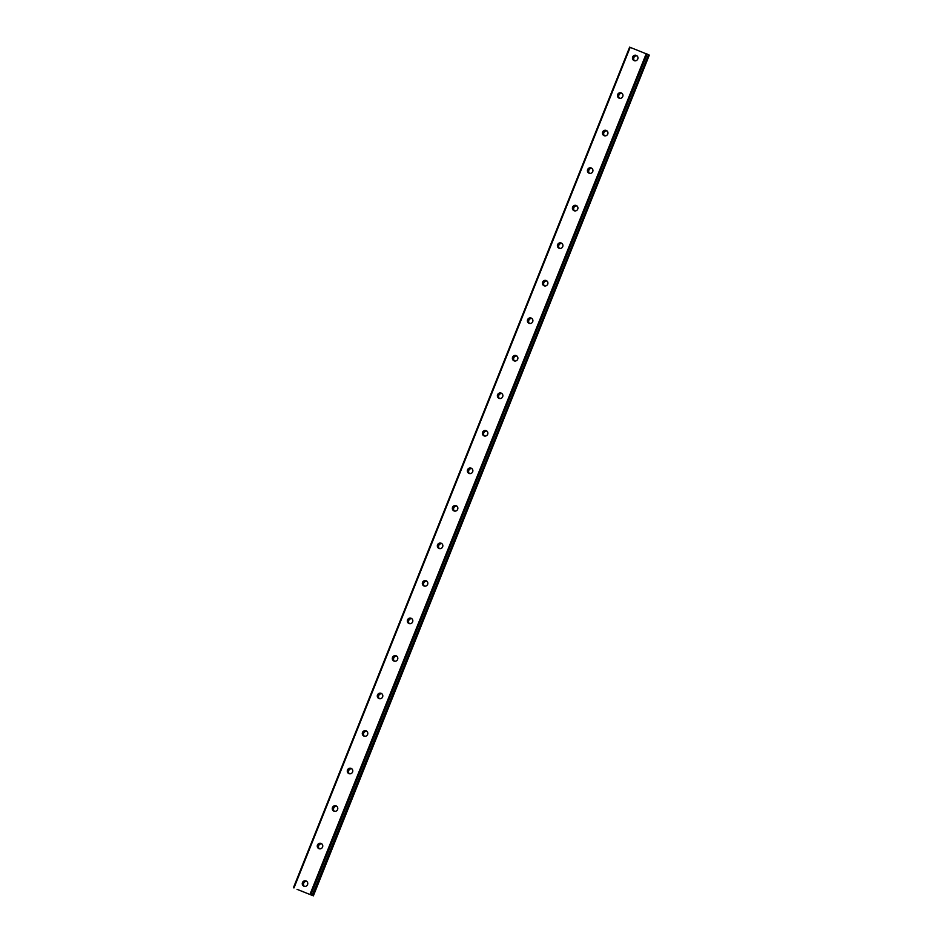 <?xml version="1.0" encoding="UTF-8"?>
<svg xmlns="http://www.w3.org/2000/svg" width="943" height="943" viewBox="0 0 943 943"><rect width="100%" height="100%" fill="white"/><g stroke="black" fill="none" stroke-linecap="round" stroke-linejoin="round"><path stroke-width="1.41" d="M297.033 889.32L313.371 895.85L297.033 889.32M302.455 882.577A2.829 2.746 116.7 0 1 306.275 881.057A2.829 2.746 116.7 0 1 307.559 884.593A2.829 2.746 116.7 0 1 303.729 886.114A2.829 2.746 116.7 0 1 302.455 882.577M304.389 886.337A2.829 2.746 116.7 0 1 306.852 881.446M317.461 845.046A2.829 2.746 116.7 0 1 321.292 843.525A2.829 2.746 116.7 0 1 322.565 847.062A2.829 2.746 116.7 0 1 318.746 848.582A2.829 2.746 116.7 0 1 317.461 845.046M319.394 848.818A2.829 2.746 116.7 0 1 321.869 843.926M332.466 807.526A2.829 2.746 116.7 0 1 336.297 806.006A2.829 2.746 116.7 0 1 337.582 809.542A2.829 2.746 116.7 0 1 333.751 811.063A2.829 2.746 116.7 0 1 332.466 807.526M334.411 811.286A2.829 2.746 116.7 0 1 336.875 806.395M347.484 769.995A2.829 2.746 116.7 0 1 351.303 768.474A2.829 2.746 116.7 0 1 352.588 772.011A2.829 2.746 116.7 0 1 348.757 773.531A2.829 2.746 116.7 0 1 347.484 769.995M349.417 773.767A2.829 2.746 116.7 0 1 351.88 768.875M362.489 732.475A2.829 2.746 116.7 0 1 366.32 730.955A2.829 2.746 116.7 0 1 367.593 734.491A2.829 2.746 116.7 0 1 363.774 736.011A2.829 2.746 116.7 0 1 362.489 732.475M364.422 736.235A2.829 2.746 116.7 0 1 366.898 731.344M377.495 694.944A2.829 2.746 116.7 0 1 381.326 693.423A2.829 2.746 116.7 0 1 382.61 696.96A2.829 2.746 116.7 0 1 378.78 698.48A2.829 2.746 116.7 0 1 377.495 694.944M379.44 698.704A2.829 2.746 116.7 0 1 381.903 693.812M392.512 657.424A2.829 2.746 116.7 0 1 396.331 655.904A2.829 2.746 116.7 0 1 397.616 659.428A2.829 2.746 116.7 0 1 393.785 660.96A2.829 2.746 116.7 0 1 392.512 657.424M394.445 661.184A2.829 2.746 116.7 0 1 396.909 656.293M407.517 619.893A2.829 2.746 116.7 0 1 411.348 618.372A2.829 2.746 116.7 0 1 412.621 621.909A2.829 2.746 116.7 0 1 408.802 623.429A2.829 2.746 116.7 0 1 407.517 619.893M409.451 623.653A2.829 2.746 116.7 0 1 411.914 618.761M422.523 582.373A2.829 2.746 116.7 0 1 426.354 580.853A2.829 2.746 116.7 0 1 427.639 584.377A2.829 2.746 116.7 0 1 423.808 585.898A2.829 2.746 116.7 0 1 422.523 582.373M424.468 586.133A2.829 2.746 116.7 0 1 426.931 581.242M437.54 544.842A2.829 2.746 116.7 0 1 441.359 543.321A2.829 2.746 116.7 0 1 442.644 546.857A2.829 2.746 116.7 0 1 438.813 548.378A2.829 2.746 116.7 0 1 437.54 544.842M439.473 548.602A2.829 2.746 116.7 0 1 441.937 543.71M452.546 507.322A2.829 2.746 116.7 0 1 456.377 505.802A2.829 2.746 116.7 0 1 457.65 509.326A2.829 2.746 116.7 0 1 453.831 510.847A2.829 2.746 116.7 0 1 452.546 507.322M454.479 511.082A2.829 2.746 116.7 0 1 456.942 506.191M467.551 469.791A2.829 2.746 116.7 0 1 471.382 468.27A2.829 2.746 116.7 0 1 472.667 471.806A2.829 2.746 116.7 0 1 468.836 473.327A2.829 2.746 116.7 0 1 467.551 469.791M469.496 473.551A2.829 2.746 116.7 0 1 471.96 468.659M482.568 432.271A2.829 2.746 116.7 0 1 486.388 430.751A2.829 2.746 116.7 0 1 487.672 434.275A2.829 2.746 116.7 0 1 483.842 435.796A2.829 2.746 116.7 0 1 482.568 432.271M484.502 436.031A2.829 2.746 116.7 0 1 486.965 431.14M497.574 394.74A2.829 2.746 116.7 0 1 501.405 393.219A2.829 2.746 116.7 0 1 502.678 396.755A2.829 2.746 116.7 0 1 498.859 398.276A2.829 2.746 116.7 0 1 497.574 394.74M499.507 398.5A2.829 2.746 116.7 0 1 501.971 393.608M512.579 357.22A2.829 2.746 116.7 0 1 516.41 355.7A2.829 2.746 116.7 0 1 517.695 359.224A2.829 2.746 116.7 0 1 513.864 360.745A2.829 2.746 116.7 0 1 512.579 357.22M514.524 360.98A2.829 2.746 116.7 0 1 516.988 356.089M527.597 319.689A2.829 2.746 116.7 0 1 531.416 318.168A2.829 2.746 116.7 0 1 532.701 321.704A2.829 2.746 116.7 0 1 528.87 323.225A2.829 2.746 116.7 0 1 527.597 319.689M529.53 323.449A2.829 2.746 116.7 0 1 531.993 318.557M542.602 282.169A2.829 2.746 116.7 0 1 546.433 280.637A2.829 2.746 116.7 0 1 547.706 284.173A2.829 2.746 116.7 0 1 543.875 285.694A2.829 2.746 116.7 0 1 542.602 282.169M544.535 285.929A2.829 2.746 116.7 0 1 546.999 281.038M557.608 244.638A2.829 2.746 116.7 0 1 561.439 243.117A2.829 2.746 116.7 0 1 562.723 246.653A2.829 2.746 116.7 0 1 558.893 248.174A2.829 2.746 116.7 0 1 557.608 244.638M559.553 248.398A2.829 2.746 116.7 0 1 562.016 243.506M572.613 207.106A2.829 2.746 116.7 0 1 576.444 205.586A2.829 2.746 116.7 0 1 577.729 209.122A2.829 2.746 116.7 0 1 573.898 210.643A2.829 2.746 116.7 0 1 572.613 207.106M574.558 210.878A2.829 2.746 116.7 0 1 577.022 205.987M587.63 169.587A2.829 2.746 116.7 0 1 591.461 168.066A2.829 2.746 116.7 0 1 592.734 171.602A2.829 2.746 116.7 0 1 588.904 173.123A2.829 2.746 116.7 0 1 587.63 169.587M589.564 173.347A2.829 2.746 116.7 0 1 592.027 168.455M602.636 132.055A2.829 2.746 116.7 0 1 606.467 130.535A2.829 2.746 116.7 0 1 607.752 134.071A2.829 2.746 116.7 0 1 603.921 135.592A2.829 2.746 116.7 0 1 602.636 132.055M604.569 135.827A2.829 2.746 116.7 0 1 607.044 130.936M617.641 94.536A2.829 2.746 116.7 0 1 621.472 93.015A2.829 2.746 116.7 0 1 622.757 96.551A2.829 2.746 116.7 0 1 618.926 98.072A2.829 2.746 116.7 0 1 617.641 94.536M619.586 98.296A2.829 2.746 116.7 0 1 622.05 93.404M632.659 57.004A2.829 2.746 116.7 0 1 636.49 55.484A2.829 2.746 116.7 0 1 637.763 59.02A2.829 2.746 116.7 0 1 633.932 60.541A2.829 2.746 116.7 0 1 632.659 57.004M634.592 60.776A2.829 2.746 116.7 0 1 637.055 55.885M648.501 54.729L312.286 895.308L648.501 54.729L629.629 47.15L293.426 887.728M648.478 54.788L649.114 55.059L312.911 895.638M313.371 895.85L649.114 55.059M304.742 892.29L305.355 892.585M302.88 891.606L301.937 891.182M646.238 53.668L310.035 894.247M630.183 47.35L293.98 887.929M647.146 54.046L310.942 894.624M649.291 55.13L313.076 895.709"/></g></svg>
